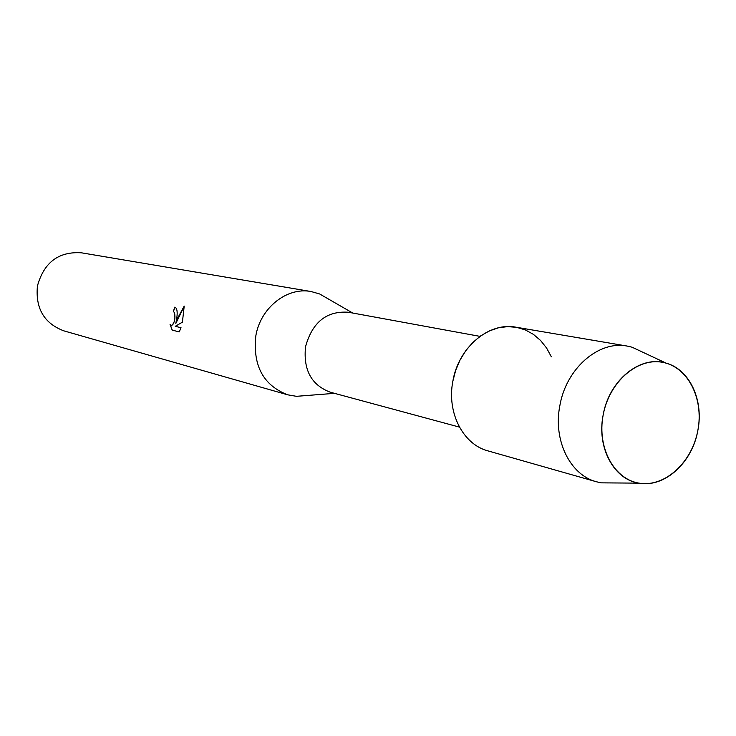 <?xml version="1.0" encoding="UTF-8"?>
<svg xmlns="http://www.w3.org/2000/svg" width="736" height="736" viewBox="0 0 736 736"><rect width="100%" height="100%" fill="white"/><g stroke="black" fill="none" stroke-linecap="round" stroke-linejoin="round"><path stroke-width="1.1" d="M603.124 415.196C596.841 448.196 614.615 480.157 640.09 483.304C665.482 486.928 692.162 462.033 697.884 430.266C703.975 398.562 687.81 366.749 662.51 362.314C637.312 357.392 609.022 382.14 603.124 415.196C596.602 447.626 614.036 479.78 639.078 483.147C664.617 487.986 692.438 462.512 697.884 430.266C703.883 400.338 689.65 369.454 666.236 363.188C640.522 354.752 608.902 380.264 603.124 415.196M479.982 336.37L348.367 312.239C326.563 310.767 312.285 322.267 305.541 346.72C303.177 369.941 311.42 385.103 330.262 392.196L459.439 427.11M329.507 299.644L319.654 293.968L311.089 291.53C286.93 286.792 260.323 307.878 255.788 336.094C252.788 365.82 263.424 385.397 287.702 394.818L296.479 396.318L307.814 395.434M176.796 317.952L175.821 323.463L177.643 318.154L184.212 306.084L182.408 322.175L175.251 326.315L181.019 327.704L179.262 331.881L172.187 330.142L170.044 324.328L171.424 325.404C173.254 324.981 174.414 322.35 174.892 317.52L174.423 312.542L173.337 311.53L174.809 307.114C177.026 308.062 177.68 311.678 176.796 317.952M311.089 291.53L81.429 252.807C58.641 251.335 43.976 262.393 37.435 285.964C35.337 308.375 44.114 323.334 63.765 330.832L287.702 394.818M174.92 307.142L173.438 311.549L174.533 312.561C175.573 318.798 174.57 323.086 171.534 325.422L171.534 325.422M184.23 306.25L175.821 323.463M170.191 324.548L172.298 330.16L179.262 331.881M551.328 356.785L546.59 348.027L540.583 340.483L533.462 334.402L525.43 329.976L516.727 327.345L507.628 326.609L498.382 327.814L489.302 330.942L480.654 335.892L472.733 342.544L465.787 350.676L460.037 360.042L455.676 370.355L452.842 381.276C446.651 412.638 463.064 444.452 487.94 450.874L596.436 481.767L601.321 482.853L614.854 482.963M644.294 352.921L632.04 347.19L627.155 346.067C598.57 340.299 566.03 368.598 559.82 405.83C552.975 440.303 570.142 475.014 596.436 481.767M627.155 346.067L515.945 327.198C488.87 321.788 458.427 347.392 452.842 381.276M334.53 393.346L296.479 396.318M352.719 313.03L319.654 293.968M639.078 483.147L601.321 482.853M666.236 363.188L632.04 347.19"/></g></svg>
